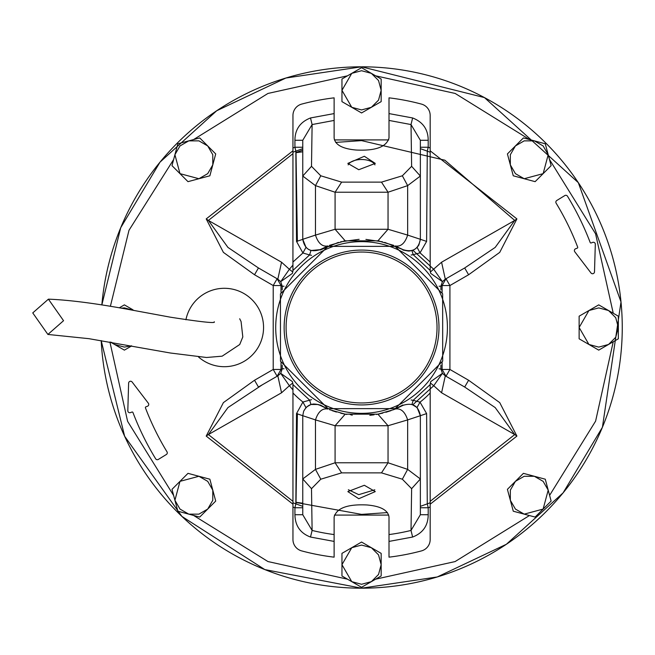 <?xml version="1.0" encoding="UTF-8"?>
<svg xmlns="http://www.w3.org/2000/svg" width="655" height="655" viewBox="0 0 655 655"><rect width="100%" height="100%" fill="white"/><g stroke="black" fill="none" stroke-linecap="round" stroke-linejoin="round"><path stroke-width="0.98" d="M32.75 312.91L47.897 334.443L63.551 320.696L48.404 299.163L32.75 312.91M578.414 182.794A260.698 260.698 0 0 1 417.317 582.164A260.698 260.698 0 0 1 101.197 340.584L124.638 436.263L181.91 516.41L264.825 569.588L361.56 588.198L437.237 576.973L506.397 544.264L563.087 492.887L602.42 427.265L621.005 301.947L578.324 182.663L484.454 97.587L361.56 66.802L285.883 78.027L216.723 110.736L160.041 162.112L120.708 227.735L101.844 304.96A260.698 260.698 0 0 1 360.479 66.802M362.223 66.802A260.698 260.698 0 0 1 578.242 182.532M478.199 560.655L479.198 560.148M501.926 547.187L502.868 546.581M524.115 531.311L524.991 530.607M544.526 513.209L545.328 512.415M558.609 498.193L559.354 497.325M562.915 493.092L563.652 492.192L562.915 493.092M592.922 447.652L593.34 446.841M612.859 396.865L613.17 395.759L612.859 396.865M621.407 348.542L621.333 349.475M622.209 322.497L622.184 321.294L622.209 322.497M619.352 288.659L619.221 287.815M615.192 267.207L615.405 268.124M601.708 428.951L602.158 427.887M619.36 288.749L619.18 287.52L619.36 288.749M613.899 262.008L613.588 260.813L613.899 262.008M473.156 563.103L472.149 563.578M497.178 550.151L496.22 550.732M519.71 534.75L518.809 535.43M540.514 517.082L539.687 517.859M579.757 470.167L579.118 471.15M576.048 475.686L575.368 476.66M611 403.292L611.344 402.145L611 403.292M617.788 375.593L617.559 376.805M621.308 349.77L621.407 348.575M607.504 241.032L607.815 241.916M362.264 66.802A260.698 260.698 0 0 1 450.558 572.535M272.57 82.465A260.698 260.698 0 0 1 360.406 66.802M404.25 70.322L403.144 70.142M409.768 71.297L410.865 71.51M430.9 76.193L429.819 75.898M436.279 77.74L437.352 78.06M456.797 84.822L455.741 84.413M461.971 86.918L463.011 87.352M483.365 97.005L480.639 95.589M485.167 97.972L487.557 99.273M509.77 113.028L510.728 113.692M569.498 170.251L568.769 169.301L569.498 170.251M565.437 165.019L564.675 164.069L565.437 165.019M551.919 149.373L551.133 148.538M594.732 210.894L594.216 209.87L594.732 210.894M565.388 164.97L564.675 164.069M119.251 307.834L124.384 304.87L132.973 309.823M131.696 345.914L124.384 350.13L110.531 342.131M121.167 308.161L124.384 307.899L134.111 310.478M131.303 345.84L124.384 347.101L114.584 344.473L111.547 342.303M381.161 553.36L381.161 575.991L361.56 587.306L341.959 575.991L341.959 553.36L361.56 542.045L381.161 553.36M371.36 547.703L378.541 554.875L381.161 564.675L378.541 574.476L371.36 581.648L361.56 584.276L351.76 581.648L341.959 564.675L351.76 547.703L361.56 545.075L371.36 547.703M280.43 293.898L327.893 246.395L395.104 246.345L442.649 293.792L442.69 361.101L395.235 408.605L328.016 408.654L280.479 361.208L280.43 293.898M440.88 360.356A85.854 85.854 0 0 0 394.416 248.179A85.854 85.854 0 0 0 282.248 294.644A85.854 85.854 0 0 0 328.712 406.82A85.854 85.854 0 0 0 440.88 360.356M431.285 356.377A75.464 75.464 0 0 1 332.683 397.217A75.464 75.464 0 0 1 291.843 298.623A75.464 75.464 0 0 1 390.445 257.783A75.464 75.464 0 0 1 431.285 356.377A75.464 75.464 0 0 1 332.683 397.217A75.464 75.464 0 0 1 291.843 298.623A75.464 75.464 0 0 1 390.445 257.783A75.464 75.464 0 0 1 431.285 356.377M433.094 357.131A77.429 77.429 0 0 1 331.929 399.034A77.429 77.429 0 0 1 290.034 297.869A77.429 77.429 0 0 1 391.191 255.966A77.429 77.429 0 0 1 433.094 357.131M381.161 79.009L381.161 101.64L361.56 112.955L341.959 101.64L341.959 79.009L351.76 73.352L361.56 67.694L381.161 79.009M371.36 73.352L378.541 80.524L381.161 90.324L378.541 100.125L371.36 107.297L361.56 109.925L351.76 107.297L341.959 90.324L351.76 73.352L361.56 70.724L371.36 73.352M185.914 319.804A39.202 39.202 0 0 1 239.353 291.279A39.202 39.202 0 0 1 260.575 342.5A39.202 39.202 0 0 1 198.53 356.991M128.617 383.159A1.957 1.957 0 0 1 132.138 382.029L148.341 403.218A1.957 1.957 0 0 1 147.465 406.247L145.893 406.837A0.786 0.786 0 0 0 145.435 407.852A269.713 269.713 0 0 0 167 451.819A1.957 1.957 0 0 1 166.354 454.505L158.33 459.425A1.957 1.957 0 0 1 155.628 458.77A283.042 283.042 0 0 1 132.949 412.511A0.786 0.786 0 0 0 131.942 412.052L130.46 412.609A1.957 1.957 0 0 1 127.815 410.718L128.617 383.159M574.787 251.782A1.957 1.957 0 0 1 575.655 248.753L577.227 248.163A0.786 0.786 0 0 0 577.685 247.148A269.713 269.713 0 0 0 556.128 203.181A1.957 1.957 0 0 1 556.775 200.495L564.798 195.575A1.957 1.957 0 0 1 567.492 196.23A283.042 283.042 0 0 1 590.18 242.489A0.786 0.786 0 0 0 591.187 242.948L592.669 242.391A1.957 1.957 0 0 1 595.313 244.282L594.503 271.841A1.957 1.957 0 0 1 590.99 272.971L574.787 251.782M259.757 268.722L277.122 278.752L273.209 285.539L273.209 369.461L281.011 369.461L277.122 376.248A7.844 7.844 0 0 0 277.139 376.24M254.525 380.244L273.209 369.461L277.122 376.248L277.826 375.847L258.447 387.031L254.525 380.244L223.396 402.62L206.21 436.091L208.388 434.568L227.932 407.59L262.319 384.796M277.139 278.76A7.844 7.844 0 0 0 277.122 278.752L281.02 285.539L281.02 292.523M430.171 504.186L516.91 436.091L514.732 434.568L495.196 407.59L464.682 387.031L468.603 380.244L449.919 369.461L442.109 369.461L442.109 362.477M254.525 274.756L258.447 267.96L227.932 247.41L208.388 220.432L206.21 218.909L223.396 252.38L254.525 274.756L273.209 285.539L281.02 285.539L282.223 286.235L280.717 281.658L277.826 279.153L258.447 267.96M516.91 218.909L514.732 220.432L495.196 247.41L464.682 267.969L468.603 274.756L499.732 252.38L516.91 218.909L430.171 150.814M442.109 292.523L442.109 285.539L449.919 285.539L445.998 278.752L445.302 279.153L441.576 262.213L514.732 220.432L444.851 160.205L361.56 140.612L335.671 142.413M464.125 268.288L445.302 279.153L442.412 281.658L440.905 286.235L439.079 286.235M430.171 501.337L514.732 434.568L441.576 392.787L445.302 375.847L445.998 376.248L449.919 369.461L449.919 285.539L468.603 274.756M441.576 392.787L433.749 385.721L442.412 373.342L445.302 375.847L464.682 387.031M281.552 392.787L277.826 375.847L280.717 373.342L289.371 385.721L281.552 392.787L208.388 434.568L292.957 501.337M277.122 278.752L277.826 279.153L281.552 262.213L208.388 220.432L292.957 153.663M281.552 262.213L289.371 269.279L280.717 281.658L292.351 273.43M430.392 271.989L441.576 262.213M412.879 404.749L433.749 385.721L430.392 383.011M292.736 383.011L289.371 385.721L292.957 389.905M292.351 381.57L280.717 373.342L282.223 368.765L284.049 368.765M284.049 286.235L282.223 286.235L282.223 289.862M412.879 250.251L433.749 269.279L442.412 281.658L430.769 273.43M292.957 265.095L289.371 269.279L292.736 271.989M430.769 381.57L442.412 373.342L440.905 368.765L440.905 365.138M439.079 368.765L442.109 369.461L445.981 376.24A7.835 7.835 0 0 0 445.998 376.248L445.981 376.24M507.412 153.933L523.41 137.927L545.279 143.789L551.133 165.649L535.127 181.656L513.266 175.794L507.412 153.933M510.335 164.864L510.335 154.719L515.411 145.934L524.197 140.858L534.341 140.858L543.134 145.934L548.202 154.719L543.134 173.649L524.197 178.725L515.411 173.649L510.335 164.864M199.709 137.927L215.716 153.933L209.862 175.794L187.993 181.656L171.995 165.649L174.918 154.719L177.849 143.789L199.709 137.927M188.779 140.858L198.923 140.858L207.717 145.934L212.785 154.719L212.785 164.864L207.717 173.649L198.923 178.725L179.994 173.649L174.918 154.719L179.994 145.934L188.779 140.858M418.864 245.044L420.363 239.296L420.363 176.048L411.627 166.321L411.021 124.556L412.625 117.957L389.005 113.585L389.005 138C386.442 146.99 375.446 151.002 356.001 150.02C342.393 148.808 335.098 144.804 334.124 138L334.124 97.841A231.297 231.297 0 0 0 301.677 104.096A11.757 11.757 0 0 0 292.957 115.452L292.932 270.433L309.578 254.951L311.543 255.327M292.343 273.462A11.757 11.757 0 0 0 292.932 270.433M320.238 404.986L327.909 409.031C322.301 408.057 318.158 411.684 315.473 419.904L302.757 415.704L303.658 411.209L302.757 415.704L296.519 413.583L302.913 402.014A94.828 94.828 0 0 1 292.957 392.967L292.932 384.567A11.757 11.757 0 0 0 292.343 381.537M292.957 507.019L292.957 502.753A188.198 188.198 0 0 0 295.847 503.859L294.922 507.756L292.957 507.019L292.957 539.548A11.757 11.757 0 0 0 301.677 550.904A231.297 231.297 0 0 0 334.124 557.159L334.124 541.415L310.503 537.043L312.107 530.444A208.88 208.88 0 0 0 334.124 534.57L334.124 517C336.678 508.01 347.682 503.998 367.127 504.98C380.735 506.192 388.03 510.196 389.005 517L389.005 557.159A231.297 231.297 0 0 0 421.452 550.904A11.757 11.757 0 0 0 430.171 539.548L430.171 507.019L428.206 507.756L427.281 503.859A188.198 188.198 0 0 0 430.171 502.753L430.171 507.019M348.362 489.752L358.776 494.656L374.799 489.809M364.344 485.281L375.282 491.594L358.776 498.725L347.838 491.594L364.344 485.281M364.344 156.275L375.282 163.406L358.776 169.719L347.838 163.406L364.344 156.275M374.955 164.88A13.722 6.861 -0 0 0 364.344 159.656A13.722 6.861 -0 0 0 348.173 164.88M311.543 399.673L302.913 402.014L305.967 407.631L303.658 411.209C307.4 404.446 312.869 402.489 320.058 405.33L327.909 409.031M395.816 408.785L403.071 405.33C412.699 402.35 418.463 405.805 420.363 415.704L417.12 407.59L411.962 404.43L413.19 400.311L411.119 399.992M430.785 381.537A11.757 11.757 0 0 0 430.188 384.567L430.171 502.753M411.119 255.008L413.19 254.689L430.188 270.433A11.757 11.757 0 0 0 430.785 273.462M313.884 403.963L310.978 404.487L309.578 400.049L292.932 384.567M332.11 410.644L336.424 412.052M340.756 413.215L346.716 414.443M369.829 415.319L374.07 414.811M376.281 414.468L382.782 413.117M385.86 412.298L391.027 410.636M430.171 392.967A94.828 94.828 0 0 1 420.043 402.154L413.19 400.311L430.188 384.567M430.188 270.433L430.171 115.452A11.757 11.757 0 0 0 421.452 104.096A231.297 231.297 0 0 0 389.005 97.841L389.005 113.585M430.171 147.973L428.206 147.244L427.281 151.141L426.61 241.417L420.043 252.846L413.19 254.689L411.962 250.57L409.203 251.037M408.483 251.053L402.89 250.013M320.238 250.013L338.398 242.391M340.698 241.793L359.128 239.329M365.916 239.402L382.422 241.793M384.731 242.391L403.071 249.67C412.699 252.65 418.463 249.195 420.363 239.296L407.647 235.096C404.97 243.324 400.827 246.943 395.219 245.969L403.071 249.67M292.957 152.247A188.198 188.198 0 0 1 295.847 151.141L302.757 148.652L302.757 140.285L302.757 239.296C304.657 249.195 310.421 252.65 320.058 249.67L310.978 250.513L309.578 254.951L302.913 252.986L296.519 241.417L295.847 151.141L294.922 147.244L292.957 147.973M292.957 502.753L292.957 392.967M302.757 506.348L295.847 503.859L296.519 413.583M318.035 404.487L321.138 405.453L318.035 404.487L310.978 404.487L306.769 406.861M420.363 506.348L427.281 503.859L426.61 413.583L420.043 402.154L417.014 407.484M430.171 262.033L420.043 252.846L417.12 247.41L414.771 249.309M414.099 249.694L411.962 250.57M417.014 247.516L418.807 245.142M310.978 250.513L309.013 249.686M308.3 249.277L305.967 247.369L302.913 252.986L292.957 262.033M320.058 249.67L327.909 245.969C322.301 246.943 318.158 243.324 315.473 235.096L302.757 239.296L306.065 247.467M297.378 413.649L295.994 503.859M310.503 537.043C300.367 533.26 295.168 525.818 294.922 514.715L302.757 514.715L302.757 415.704M402.89 404.986L393.647 409.662L377.919 414.173L345.201 414.173L329.481 409.662M426.61 413.583L420.363 415.704L420.363 514.715L428.206 514.715C428.116 525.605 422.925 533.047 412.625 537.043L389.005 541.415M420.363 415.704L407.647 419.904C404.97 411.684 400.827 408.057 395.219 409.031L393.647 409.662M426.61 241.417L420.363 239.296M389.005 120.43L411.021 124.556L420.363 140.285L420.363 176.048L420.363 148.652L427.281 151.141A188.198 188.198 0 0 1 430.171 152.247M420.363 147.244L428.206 147.244L428.206 140.285L420.363 140.285L420.363 148.652M329.481 245.338L345.201 240.827L377.919 240.827L393.647 245.338M302.757 239.386L296.519 241.417M297.378 241.351L295.986 151.141M302.757 507.756L294.922 507.756L294.922 514.715M343.466 413.829L345.201 414.173L335.082 425.734L388.047 425.734L407.647 419.904L407.647 469.373L420.363 478.961L411.627 488.679L402.35 479.206L381.488 472.869L341.64 472.869L320.778 479.206L311.502 488.679L312.107 530.444L302.757 514.715M334.124 534.57L334.124 541.415M295.446 514.715L302.692 514.715M296.404 502.36L302.757 503.212M311.502 488.679L302.757 478.952L315.473 469.373L315.473 419.904L335.082 425.734L335.082 462.774L388.047 462.774L381.488 472.869M402.35 479.206L407.647 469.373L388.047 462.774L388.047 425.734L377.919 414.173L379.663 413.829M420.363 507.756L428.206 507.756L428.206 514.715M411.627 488.679L411.021 530.444L420.363 514.715M389.005 534.57A208.88 208.88 0 0 0 411.021 530.444L412.625 537.043M343.466 241.171L345.201 240.827L335.082 229.266L388.047 229.266L377.919 240.827L379.663 241.171M420.363 176.048L407.647 185.627L402.35 175.794L411.627 166.321M320.778 175.794L315.473 185.627L302.757 176.048L311.502 166.321L320.778 175.794L341.64 182.131L381.488 182.131L402.35 175.794M334.124 113.585L310.503 117.957C300.178 121.994 294.987 129.436 294.922 140.285L302.757 140.285L312.107 124.556L311.502 166.321M302.757 147.244L294.922 147.244L294.922 140.285M310.503 117.957L312.107 124.556L334.124 120.43M296.404 152.64L302.757 151.788M320.778 479.206L315.473 469.373L335.082 462.774L341.64 472.869M381.488 182.131L388.047 192.226L407.647 185.627L407.647 235.096L388.047 229.266L388.047 192.226L335.082 192.226L335.082 229.266L315.473 235.096L315.473 185.627L335.082 192.226L341.64 182.131M215.716 501.067L199.709 517.073L177.849 511.211L171.995 489.35L187.993 473.344L209.862 479.206L215.716 501.067M212.785 490.136L212.785 500.281L207.717 509.066L198.923 514.142L188.779 514.142L179.994 509.066L174.918 500.281L179.994 481.351L198.923 476.275L207.717 481.351L212.785 490.136M507.412 489.35L523.41 473.344L545.279 479.206L551.133 501.067L535.127 517.073L513.266 511.211L507.412 489.35M510.335 500.281L510.335 490.136L515.411 481.351L524.197 476.275L534.341 476.275L543.134 481.351L548.202 490.136L543.134 509.066L524.197 514.142L515.411 509.066L510.335 500.281M618.336 316.185L618.336 338.815L608.536 344.473L598.736 350.13L579.135 338.815L579.135 316.185L588.935 310.527L598.736 304.87L618.336 316.185M608.536 310.527L615.716 317.7L618.336 327.5L615.716 337.3L608.536 344.473L598.736 347.101L588.935 344.473L579.135 327.5L588.935 310.527L598.736 307.899L608.536 310.527M347.486 75.816L267.952 93.452L193.553 139.581M173.641 159.493L128.994 230.282L110.376 306.335M109.909 342.025L127.61 421.337L173.641 495.508M193.553 515.419L267.952 561.548L347.486 579.184M375.642 579.184L455.086 561.581L529.428 515.542M549.611 495.368L595.608 421.124L613.236 341.763M613.236 313.237L595.575 233.794L549.488 159.493M529.567 139.581L455.176 93.452L375.642 75.816M206.21 436.091L292.957 504.186M334.394 515.084L388.734 515.084M388.734 139.916L334.394 139.916M292.957 150.814L206.21 218.909M516.91 436.091L499.732 402.62L468.603 380.244M295.855 502.45L361.56 514.388L387.457 512.587M281.02 362.477L281.02 369.461L282.223 368.765L282.223 365.138M302.757 150.11L295.855 152.549M440.905 289.862L440.905 286.235L442.109 285.539L445.998 278.752A7.835 7.835 0 0 0 445.99 278.76M428.206 140.285C428.141 129.436 422.95 121.994 412.625 117.957M47.897 334.443L88.924 338.676L170.365 353.004L206.538 357.491L222.151 356.173L239.73 344.514L242.809 336.94L241.081 321.556L239.689 318.78M48.404 299.163C69.569 299.965 97.611 303.642 132.539 310.192L170.316 317.176C201.609 322.047 216.24 323.586 214.226 321.785M319.1 404.872L320.058 405.33M350.204 414.574L352.226 415.213L350.204 414.574"/></g></svg>
